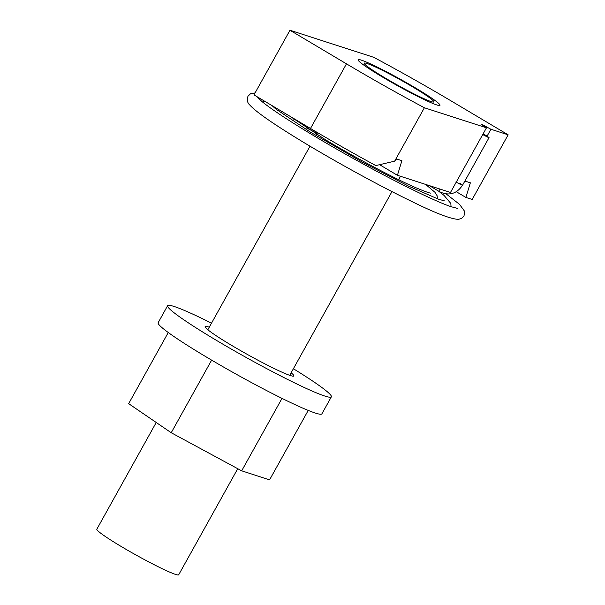 <?xml version="1.0" encoding="UTF-8"?>
<svg xmlns="http://www.w3.org/2000/svg" width="605" height="605" viewBox="0 0 605 605"><rect width="100%" height="100%" fill="white"/><g stroke="black" fill="none" stroke-linecap="round" stroke-linejoin="round"><path stroke-width="0.91" d="M431.078 101.572A39.824 2.987 -150.9 0 1 391.359 81.614A39.824 2.987 -150.9 0 1 364.263 63.17A39.824 2.987 -150.9 0 1 367.038 63.502A39.824 2.987 -150.9 0 1 406.757 83.46A39.824 2.987 -150.9 0 1 433.853 101.905A39.824 2.987 -150.9 0 1 431.078 101.572M424.385 107.758A156.166 11.714 -150.9 0 1 346.468 63.843L289.961 30.25L253.987 94.879L310.494 128.472A156.166 11.714 -150.9 0 0 375.796 165.581L394.649 161.172L424.385 107.758L486.473 127.814L481.746 124.585L483.085 125.016L490.912 129.251L487.086 136.133M289.961 30.25L373.739 57.316A156.166 11.714 -150.9 0 1 451.648 101.232L508.155 134.824L490.912 129.251M508.155 134.824L472.187 199.453L465.888 197.419L456.306 191.725M486.473 127.814L450.498 192.45L397.424 175.299L379.766 164.802M464.61 181.523L464.988 181.076L470.357 182.808L465.888 197.419M394.649 161.172L396.532 158.956L401.902 160.688L397.424 175.299M389.355 81.078A46.85 3.517 -150.9 0 1 358.122 59.751A46.85 3.517 -150.9 0 1 408.761 83.997A46.85 3.517 -150.9 0 1 439.994 105.323A46.85 3.517 -150.9 0 1 389.355 81.078M237.735 468.701L178.717 574.75A46.85 3.517 -150.9 0 1 128.071 550.512A46.85 3.517 -150.9 0 1 96.845 529.178L156.226 422.487M482.397 134.355C489.316 138.129 490.572 138.537 486.163 135.573L483.108 133.864M439.744 188.972L439.888 191.891C449.152 196.08 456.707 193.865 462.545 185.243L489.052 137.622L486.163 135.573M324.159 140.428A5.468 1.928 -59.3 0 1 325.845 139.982A5.468 1.928 -59.3 0 1 325.853 139.982C355.914 158.011 394.8 178.604 415.665 187.626C424.581 191.377 429.641 193.207 430.836 193.116M282.006 398.377L241.675 470.834L171.223 432.734L128.661 403.656L168.266 332.516M211.629 360.134L171.223 432.734M308.225 410.417L269.58 479.848L241.675 470.834M293.38 368.732A93.699 7.033 -150.9 0 1 300.904 373.421A93.699 7.033 -150.9 0 1 331.358 396.835A93.699 7.033 -150.9 0 1 283.299 377.27A93.699 7.033 -150.9 0 1 198.069 329.12A93.699 7.033 -150.9 0 1 167.615 305.699A93.699 7.033 -150.9 0 1 211.508 323.161M331.358 396.835L321.89 413.843A93.699 7.033 -150.9 0 1 273.831 394.279A93.699 7.033 -150.9 0 1 188.601 346.128A93.699 7.033 -150.9 0 1 158.147 322.707L167.615 305.699M291.134 372.771A50.752 3.804 -150.9 0 1 293.833 375.947A50.752 3.804 -150.9 0 1 267.803 365.352A50.752 3.804 -150.9 0 1 221.634 339.269A50.752 3.804 -150.9 0 1 205.14 326.587A50.752 3.804 -150.9 0 1 209.262 327.207M310.494 128.472L346.468 63.843M455.89 181.976C462.81 185.75 464.065 186.159 459.649 183.194M317.549 132.646L316.589 134.37M310.01 146.198L207.84 329.763M400.495 176.289L398.612 179.67M391.98 191.588L289.712 375.334M296.526 120.168L293.788 119.23M399.807 180.252L398.68 179.541M317.164 133.342L306.38 127.897M255.068 92.936L250.478 93.775L247.989 96.218C246.764 99.916 247.354 102.842 249.759 104.998C254.803 110.571 266.903 119.404 286.052 131.497C319.606 152.861 371.682 181.916 408.473 199.854C434.08 212.635 450.725 219.131 458.408 219.35L461.517 218.488L464.012 216.03L464.572 211.251L459.49 204.324L446.286 194.008M271.91 105.535L276.016 109.142L310.72 132.336L363.492 162.775L408.625 186.159L438.958 199.378L444.259 200.777M257.745 97.488L261.67 101.277C274.148 111.917 314.146 136.889 355.695 159.826C396.018 182.234 435.63 201.594 451.398 206.804L457.705 208.438M437.423 198.841L437.128 195.763L434.927 192.269L425.565 184.389M264.559 101.171L262.865 102.26M451.02 206.676L450.854 203.507L444.093 195.445L438.474 191.051M274.541 107.94L275.018 107.388M325.845 139.982L289.78 116.16M429.293 185.591L439.888 191.891"/></g></svg>
